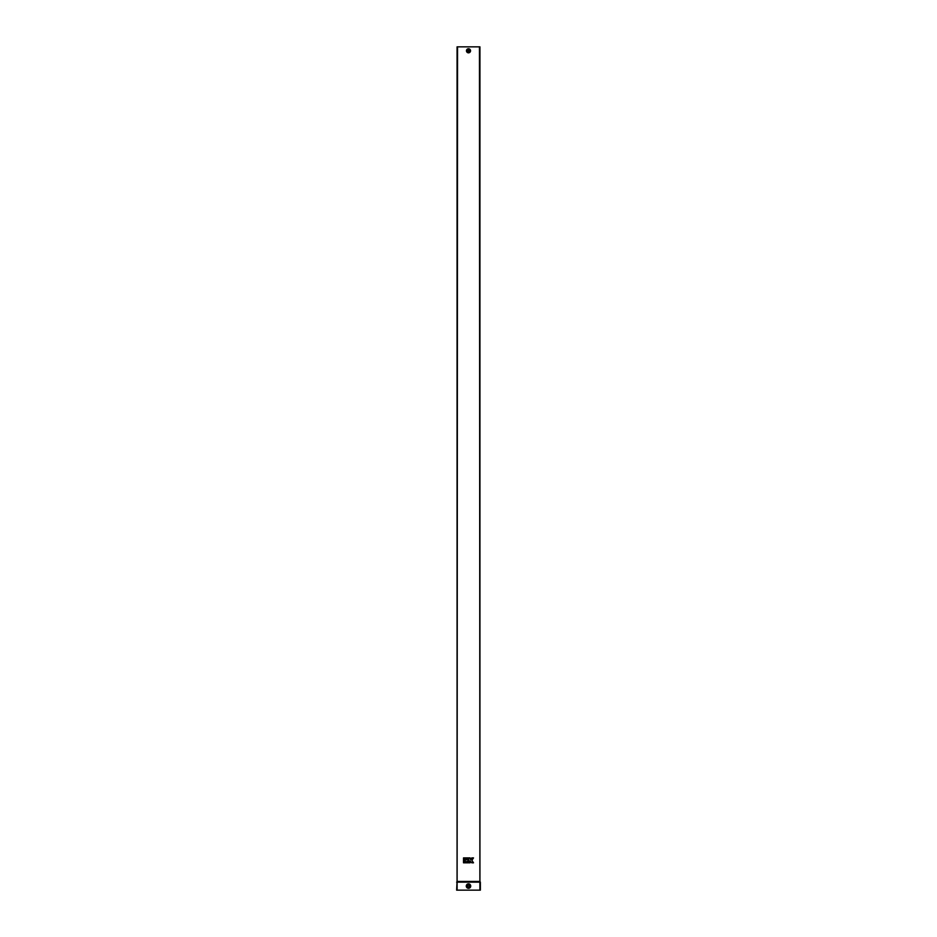 <?xml version="1.0" encoding="UTF-8"?>
<svg xmlns="http://www.w3.org/2000/svg" width="937" height="937" viewBox="0 0 937 937"><rect width="100%" height="100%" fill="white"/><g stroke="black" fill="none" stroke-linecap="round" stroke-linejoin="round"><path stroke-width="1.41" d="M468.5 50.106L468.5 50.2C467.586 50.75 467.586 50.727 468.5 50.106C467.586 50.727 467.586 50.75 468.5 50.188L468.5 51.371C469.261 50.223 469.074 50.024 467.914 50.774L468.488 51.371M469.39 886.074A0.89 0.89 0 0 0 468.5 885.184A0.89 0.89 0 0 0 467.61 886.074A0.89 0.89 0 0 0 468.5 886.964A0.89 0.89 0 0 0 469.39 886.074M480.365 882.139L480.365 890.15L456.635 890.15L457.057 881.436L479.92 881.436L480.365 882.139L456.635 882.139M457.057 881.436L457.057 46.85L479.943 46.85L479.943 881.436M463.499 857.905L463.499 859.241L464.834 859.241L464.834 857.905L463.499 857.905M473.513 857.905L471.756 857.905L470.573 859.686L470.128 857.905L468.793 857.905L468.793 862.801L470.128 862.801L470.128 861.021L471.756 862.801L473.513 862.801L471.873 860.353L473.513 857.905M465.279 857.905L465.279 859.241L468.348 859.241L468.348 857.905L465.279 857.905M463.499 859.686L463.499 862.801L464.834 862.801L464.834 859.686L463.499 859.686M465.279 859.686L465.279 862.801L468.348 862.801L468.348 861.466L466.614 861.466L468.348 861.021L468.348 859.686L465.279 859.686M468.5 49.954A0.832 0.832 0 0 1 469.332 50.785A0.832 0.832 0 0 1 468.5 51.617A0.832 0.832 0 0 1 467.668 50.785A0.832 0.832 0 0 1 468.5 49.954M470.55 50.785A2.05 2.05 0 0 0 468.5 48.736A2.05 2.05 0 0 0 466.45 50.785A2.05 2.05 0 0 0 468.5 52.835A2.05 2.05 0 0 0 470.55 50.785M470.339 50.785A1.839 1.839 0 0 0 468.5 48.947A1.839 1.839 0 0 0 466.661 50.785A1.839 1.839 0 0 0 468.5 52.624A1.839 1.839 0 0 0 470.339 50.785M466.778 50.785A1.722 1.722 0 0 0 468.5 52.507A1.722 1.722 0 0 0 470.222 50.785A1.722 1.722 0 0 0 468.5 49.064A1.722 1.722 0 0 0 466.778 50.785M466.977 50.785A1.523 1.523 0 0 0 468.5 52.308A1.523 1.523 0 0 0 470.023 50.785A1.523 1.523 0 0 0 468.5 49.263A1.523 1.523 0 0 0 466.977 50.785M470.725 886.074A2.225 2.225 0 0 0 468.5 883.849A2.225 2.225 0 0 0 466.275 886.074A2.225 2.225 0 0 0 468.5 888.299A2.225 2.225 0 0 0 470.725 886.074M470.503 886.074A2.003 2.003 0 0 0 468.5 884.071A2.003 2.003 0 0 0 466.497 886.074A2.003 2.003 0 0 0 468.5 888.077A2.003 2.003 0 0 0 470.503 886.074M466.591 886.074A1.909 1.909 0 0 0 468.5 887.983A1.909 1.909 0 0 0 470.409 886.074A1.909 1.909 0 0 0 468.5 884.165A1.909 1.909 0 0 0 466.591 886.074M466.825 886.074A1.675 1.675 0 0 0 468.5 887.749A1.675 1.675 0 0 0 470.175 886.074A1.675 1.675 0 0 0 468.5 884.399A1.675 1.675 0 0 0 466.825 886.074M479.885 890.15L479.463 46.85M457.115 890.15L457.537 46.85M468.992 50.293C466.403 49.602 469.378 53.093 469.086 50.387C467.715 50.422 467.692 50.727 468.992 51.289L467.95 50.352C467.68 53.081 470.585 49.017 467.809 50.621L467.809 50.621"/></g></svg>
